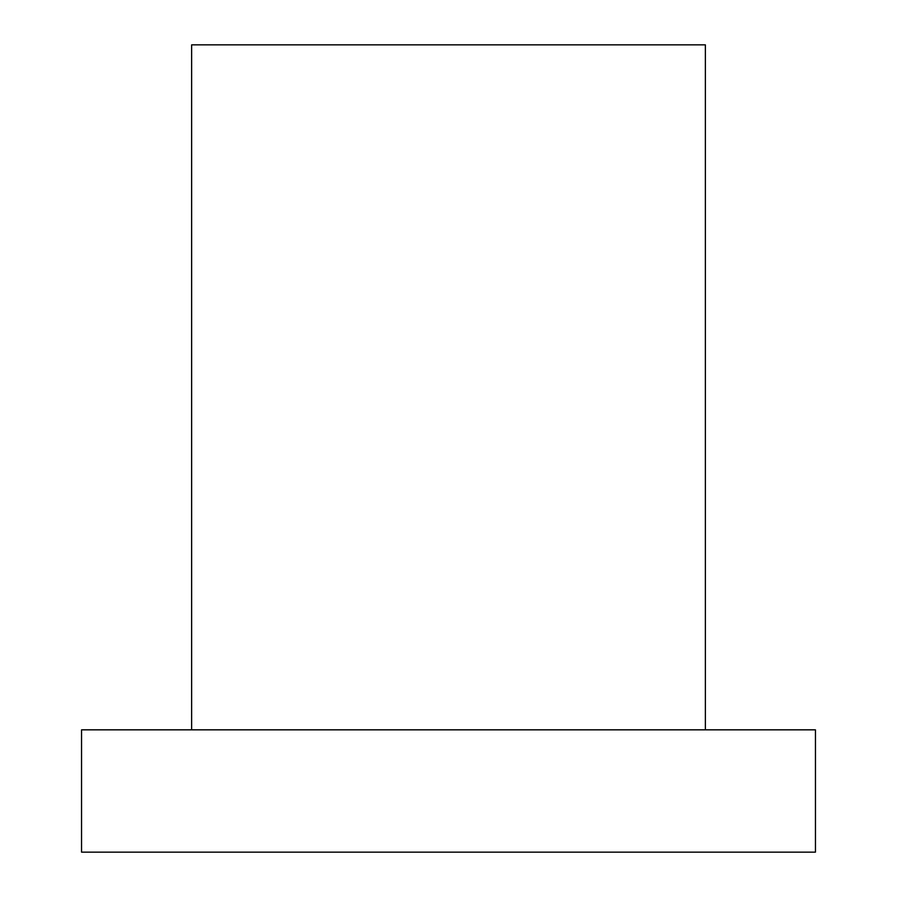 <?xml version="1.0" encoding="UTF-8"?>
<svg xmlns="http://www.w3.org/2000/svg" width="897" height="897" viewBox="0 0 897 897"><rect width="100%" height="100%" fill="white"/><g stroke="black" fill="none" stroke-linecap="round" stroke-linejoin="round"><path stroke-width="1.35" d="M815.451 729.833L81.549 729.833L81.549 852.15L815.451 852.15L815.451 729.833M705.367 729.833L705.367 44.85L191.633 44.85L191.633 729.833"/></g></svg>
